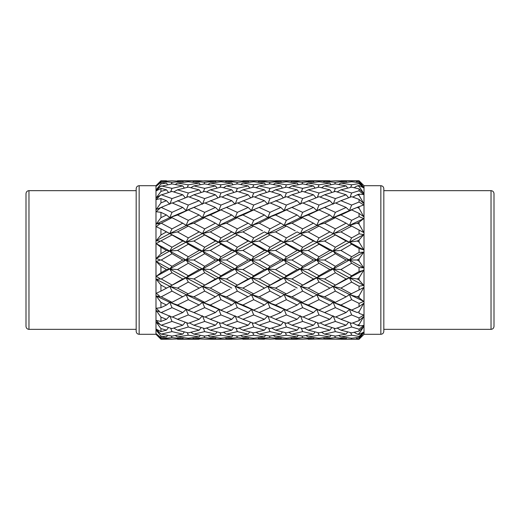 <?xml version="1.0" encoding="UTF-8"?>
<svg xmlns="http://www.w3.org/2000/svg" width="520" height="520" viewBox="0 0 520 520"><rect width="100%" height="100%" fill="white"/><g stroke="black" fill="none" stroke-linecap="round" stroke-linejoin="round"><path stroke-width="0.78" d="M26 260L26 193.629C26.195 191.808 27.183 190.821 28.971 190.658L28.971 329.342C27.183 329.18 26.195 328.192 26 326.372L26 260M171.327 335.991L172.003 337.662L161.245 338.669L156.234 334.165L160.94 339.248L155.987 334.295L155.987 185.705L139.145 185.705L139.145 334.295C137.358 334.132 136.37 333.144 136.175 331.325L136.175 188.675C136.37 186.856 137.358 185.868 139.145 185.705M364.013 334.295L380.854 334.295L380.854 185.705L364.013 185.705L364.013 334.295L359.06 339.248L363.766 334.536L359.06 339.222L335.381 339.183L346.112 338.669L346.775 337.701M494 326.372L494 193.629C493.805 191.808 492.817 190.821 491.029 190.658L491.029 329.342C492.817 329.18 493.805 328.192 494 326.372M363.727 252.135L359.06 252.434L359.06 248.469L363.766 249.899L359.06 242.086L359.06 239.987L363.766 234.624L359.06 233.772L359.06 230.042L363.766 232.518L359.06 224.133L359.06 222.216L363.766 218.589L359.06 216.639L359.06 213.35L363.766 216.73L359.086 208.312M359.06 194.175L357.207 194.779L359.06 195.403L363.766 203.463L359.06 195.403L359.06 194.175L363.766 194.525L359.06 190.781L359.06 188.922L363.766 193.479L359.06 186.29L359.06 185.523L363.766 187.902L359.06 183.56L359.06 182.598L363.766 187.363L359.06 181.207L363.766 185.464L359.06 180.778L363.766 185.464M362.394 185.588L363.766 187.363M364.013 185.705L359.06 180.752L351.656 181.006L351.312 181.818M357.207 207.447L349.434 210.567L351.656 209.924L340.912 214.981L333.164 217.653L335.381 212.342L346.112 207.447L349.434 210.567L359.06 206.642L357.207 207.447L359.06 208.267L359.06 206.642L363.766 204.958L359.06 202.026L359.06 199.375L363.766 203.463M359.06 258.921L357.207 260L349.434 260L363.766 267.865L359.06 267.566L363.766 267.865L359.06 261.079L359.06 258.921L363.766 252.135L333.164 268.983L335.381 266.318L346.112 260L349.434 260L351.656 263.25L340.912 269.555L333.164 268.983L335.381 272.772L324.578 278.967L316.784 277.843L319.014 275.795L329.843 269.555L333.164 268.983L316.784 277.843L319.014 282.1L308.197 288.1L300.45 286.436L313.45 278.967L316.784 277.843L300.45 286.436L302.659 291.122L291.928 296.829L284.154 294.645L286.377 293.923L295.224 289.159M155.987 185.705L160.94 180.752L156.234 185.835L160.401 181.864L156.234 186.199L160.94 182.338L160.94 183.898L156.234 189.774L160.401 186.407L156.234 190.853L160.94 188.377L160.94 191.399L156.234 197.802L160.401 195.221L156.234 199.531L160.94 198.575L160.94 202.891L156.234 209.436L160.401 207.805L156.234 211.718L160.94 212.342L160.94 217.698L156.234 224.016L160.401 223.425L156.234 226.714L160.94 228.878L160.94 234.962L156.234 240.689L160.401 241.163L156.234 243.646L160.94 247.228L160.94 253.689L156.234 258.479L160.401 260L156.234 261.521L160.94 266.312L156.234 261.521L169.793 268.983L172.003 266.312L182.761 260L186.095 260L188.318 256.75L199.154 250.445L202.488 251.017L204.705 247.228L215.442 241.033L218.758 242.158L220.974 237.894L231.79 231.9L235.125 233.565L237.354 228.885L248.164 223.171L251.485 225.355L253.695 220.324L264.433 214.981L267.761 217.653L269.984 212.349L280.82 207.447L284.154 210.567L286.377 205.062L297.141 200.681L300.45 204.204L302.659 198.575L313.45 194.779L315.985 197.756M156.234 185.835L160.94 180.817L166.478 180.752L160.94 180.817M156.234 186.199L156.605 185.816M159.309 208.812L160.401 207.805L156.234 209.436L160.94 202.891L166.478 200.681L169.793 204.204L172.003 198.575L182.761 194.779L185.296 197.756M280.82 207.447L269.984 202.885L251.485 210.567L253.695 209.931L242.911 214.981L235.125 217.653L237.354 212.349L248.164 207.447L237.354 202.885L218.758 210.567L220.974 209.924L210.249 214.981L202.488 217.653L204.705 212.349L215.442 207.447L204.705 202.885L186.095 210.567L188.318 209.924L177.522 214.981L169.793 217.653L156.234 224.016L160.94 217.698L166.478 214.981L169.793 217.653L172.003 212.342L182.761 207.447L186.095 210.567L188.318 205.062L199.154 200.681L202.488 204.204L204.705 198.575L215.442 194.779L217.971 197.763M158.945 223.652L158.581 223.711M159.309 224.263L161.245 223.171L172.003 228.878L182.761 223.171L186.095 225.355L188.318 220.331L199.154 214.981L202.488 217.653L204.705 217.692L193.882 223.171L186.095 225.355L188.318 226.077L177.522 231.9L169.793 233.565L172.003 228.878M156.234 240.689L160.94 234.962L166.478 231.9L169.793 233.565L156.234 240.689L158.763 241M156.234 258.479L160.94 253.689L166.478 250.445L169.793 251.017L172.003 247.221L182.761 241.033L186.095 242.158L188.318 237.9L199.154 231.9L202.488 233.565L204.705 228.885L215.442 223.171L218.758 225.355L220.974 220.324L231.79 214.981L235.125 217.653L237.354 217.692L226.519 223.171L218.758 225.355L220.974 226.083L210.249 231.9L202.488 233.565L204.705 234.962L193.882 241.033L186.095 242.158L188.318 244.205L177.522 250.445L169.793 251.017L156.234 258.479M380.854 185.705C382.642 185.868 383.63 186.856 383.825 188.675L383.825 331.325C383.63 333.144 382.642 334.132 380.854 334.295M357.207 260L359.06 261.079L361.419 264.524M357.207 278.967L359.06 280.014L359.06 277.914L357.207 278.967L349.434 277.843L351.656 282.106L340.912 288.1L333.164 286.436L346.112 278.967L349.434 277.843L363.766 285.376L359.06 286.228L363.766 285.376L359.06 280.014L361.419 282.763M324.578 312.553L316.784 309.433L319.014 310.076L329.843 305.019L333.164 302.347L335.381 302.302L346.112 296.829L349.434 294.645L351.656 299.676L340.912 305.019L333.164 302.347L335.381 307.658L324.578 312.553L326.404 313.346L335.381 317.109L346.112 312.553L349.434 309.433L351.656 310.076L359.06 306.651L359.06 303.361L363.766 301.411L359.06 297.784L361.419 299.676M351.312 338.182L351.656 338.995M334.711 335.991L335.381 337.656L324.578 338.669L335.381 339.183L307.808 339.001M363.766 334.536L359.06 338.793L357.207 338.669L355.803 337.786M359.06 338.533L363.766 332.637L359.06 337.402L359.06 336.44L363.766 332.098L359.06 334.477L359.06 333.71L357.207 334.1L354.14 332.3M350.662 332.651L351.656 335.185L340.912 336.947L351.656 338.215L359.06 337.402M346.112 207.447L335.381 202.891L316.784 210.567L319.014 209.924L308.197 214.981L300.45 217.653L302.659 212.342L313.45 207.447L302.659 202.891L284.154 210.567L286.377 209.924L275.542 214.981L267.761 217.653L269.984 217.692L259.214 223.171L251.485 225.355L253.695 226.083L242.911 231.9L235.125 233.565L237.354 234.956L226.519 241.033L218.758 242.158L220.974 244.205L210.249 250.445L202.488 251.017L204.705 253.682L193.882 260L186.095 260L188.318 263.25L177.522 269.555L169.793 268.983L172.003 272.779L161.245 278.967L156.234 279.312L160.94 285.038L156.234 279.312L156.734 279.247M340.912 336.947L338.637 335.543M334.068 328.211L335.381 331.624L324.578 334.1L335.381 336.102L346.112 334.1L347.698 331.942M324.578 338.669L323.173 337.786M318.019 332.657L319.014 335.185L308.197 336.947L319.014 338.215L329.843 336.947L330.974 335.341M318.669 338.182L319.014 338.995L308.197 339.248M301.99 335.991L302.659 337.662L291.928 338.669L302.659 339.183L313.45 338.669L314.119 337.701M302.659 339.183L275.158 339.001M359.06 333.71L363.766 326.521L359.06 331.078L359.06 329.219L363.766 325.475L359.06 325.825L359.06 324.597L357.207 325.221L352.736 322.94M350.006 322.731L351.656 327.008L340.912 330.168L351.656 332.885L359.06 331.078M326.404 206.655L300.45 217.653L302.659 217.698L291.928 223.171L284.154 225.355L286.377 226.077L275.542 231.9L267.761 233.565L269.984 234.956L259.214 241.033L251.485 242.158L253.695 244.212L242.911 250.445L235.125 251.017L237.354 253.675L226.519 260L218.758 260L220.974 263.25L210.249 269.555L202.488 268.983L204.705 272.772L193.882 278.967L186.095 277.843L188.318 282.1L177.522 288.1L169.793 286.436L172.003 291.122L161.245 296.829L156.234 295.984L160.94 302.302L156.234 295.984L158.945 296.348M340.912 330.168L337.142 328.075M359.06 277.914L363.766 270.101L333.164 286.436L335.381 291.115L324.578 296.829L316.784 294.645L319.014 299.669L308.197 305.019L300.45 302.347L302.659 307.658L291.928 312.553L302.659 317.109L313.45 312.553L316.784 309.433L319.014 314.938L308.197 319.319L319.014 323.323L329.843 319.319L333.164 315.796L335.381 321.425L324.578 325.221L335.381 328.601L346.112 325.221L348.641 322.238M324.578 334.1L321.51 332.3M317.356 322.738L319.014 327.008L308.197 330.168L319.014 332.885L329.843 330.168L331.89 327.555M308.197 336.947L305.916 335.543M301.346 328.211L302.659 331.624L291.928 334.1L302.659 336.102L313.45 334.1L315.042 331.942M291.928 338.669L290.524 337.786M285.382 332.657L286.377 335.185L275.542 336.947L286.377 338.215L297.141 336.947L298.272 335.335M286.033 338.182L286.377 338.995M269.315 335.991L269.984 337.656L259.214 338.669L269.984 339.183L280.82 338.669L281.489 337.701M253.351 338.175L253.695 338.995L242.911 339.248L264.608 338.988M264.433 339.248L255.132 339.06M359.06 324.597L363.766 316.537L359.06 320.625L359.06 317.974L363.766 315.042L359.06 313.358L359.06 311.733L357.207 312.553L349.434 309.433L351.656 314.938L340.912 319.319L335.797 316.94M340.912 319.319L351.656 323.317L359.06 320.625M166.478 319.319L160.94 317.109L156.234 310.564L160.401 312.195L156.234 310.564L160.94 317.109L160.94 321.425L166.478 319.319L169.793 315.796L172.003 321.425L161.245 325.221L156.234 322.199L160.94 328.601L160.94 331.624L166.478 330.168L168.525 327.548M324.578 325.221L320.099 322.94M308.197 330.168L304.414 328.075M291.928 312.553L284.154 309.433L286.377 314.938L275.542 319.319L286.377 323.323L297.141 319.319L300.45 315.796L302.659 321.425L291.928 325.221L302.659 328.601L313.45 325.221L315.985 322.244M291.928 334.1L288.867 332.3M284.726 322.731L286.377 327.008L275.542 330.168L286.377 332.885L297.141 330.168L299.182 327.548M275.542 336.947L273.26 335.55M268.671 328.211L269.984 331.624L259.214 334.1L269.984 336.102L280.82 334.1L282.412 331.942M259.214 338.669L257.816 337.786M252.707 332.651L253.695 335.192L242.911 336.947L253.695 338.215L264.433 336.947L265.564 335.341M242.911 339.248L242.522 339.001M236.678 335.991L237.354 337.656L226.519 338.669L237.354 339.183L248.164 338.669L248.827 337.701M237.354 339.183L204.705 339.183L215.442 338.669L216.106 337.701M359.06 311.733L363.766 303.271L359.06 306.651M308.197 319.319L303.075 316.94M291.928 325.221L287.463 322.94M275.542 330.168L271.752 328.081M359.06 239.987L357.207 241.033L349.434 242.158L333.164 251.017L335.381 247.228L346.112 241.033L349.434 242.158L351.656 244.205L340.912 250.445L333.164 251.017L335.381 253.682L324.578 260L316.784 260L319.014 263.244L308.197 269.555L300.45 268.983L302.659 272.772L291.928 278.967L284.154 277.843L286.377 282.1L275.542 288.1L267.761 286.436L269.984 291.115L259.214 296.829L251.485 294.645L253.695 299.676L242.911 305.019L235.125 302.347L237.354 307.651L226.519 312.553L237.354 317.115L248.164 312.553L251.485 309.433L253.695 310.07L264.433 305.019L267.761 302.347L269.984 302.308L280.82 296.829L284.154 294.645L286.377 299.676L275.542 305.019L267.761 302.347L269.984 307.651L259.214 312.553L251.485 309.433L253.695 314.945L242.911 319.319L253.695 323.317L264.433 319.319L267.761 315.796L269.984 321.425L259.214 325.221L269.984 328.601L280.82 325.221L283.355 322.244M259.214 334.1L256.165 332.3M252.05 322.731L253.695 327.015L242.911 330.168L253.695 332.885L264.433 330.168L266.487 327.555M242.911 336.947L240.63 335.55M236.035 328.218L237.354 331.624L226.519 334.1L237.354 336.102L248.164 334.1L249.756 331.942M226.519 338.669L225.121 337.786M219.986 332.651L220.974 335.185L210.249 336.947L220.974 338.215L231.79 336.947L232.921 335.341M220.63 338.182L220.974 338.995L210.249 339.248L231.79 339.248M187.974 338.182L188.318 338.995L199.329 338.988M357.207 296.829L359.06 297.784L359.06 295.867L357.207 296.829L349.434 294.645L359.06 289.959L359.06 286.228L351.656 282.106M359.06 295.867L363.766 287.482L359.06 289.959M363.766 287.482L361.582 288.6M363.766 301.411L333.164 286.436L328.003 289.107L333.164 286.436L300.45 268.983L302.659 266.312L313.45 260L316.784 260L319.014 256.757L329.843 250.445L333.164 251.017L284.154 277.843L286.377 275.795L297.141 269.555L300.45 268.983L284.154 260L286.377 256.75L297.141 250.445L300.45 251.017L302.659 247.228L313.45 241.033L316.784 242.158L319.014 237.9L329.843 231.9L333.164 233.565L335.381 228.885L346.112 223.171L349.434 225.355L351.656 226.077L340.912 231.9L333.164 233.565L335.381 234.962L324.578 241.033L316.784 242.158L319.014 244.205L308.197 250.445L300.45 251.017L302.659 253.689L291.928 260L284.154 260L286.377 263.25L275.542 269.555L267.761 268.983L269.984 266.318L280.82 260L284.154 260L267.761 268.983L269.984 272.766L259.214 278.967L251.485 277.843L253.695 275.788L264.433 269.555L267.761 268.983L251.485 277.843L253.695 282.106L242.911 288.1L235.125 286.436L248.164 278.967L251.485 277.843L235.125 286.436L237.354 291.115L226.519 296.829L218.758 294.645L220.974 293.917L229.97 289.094M259.214 312.553L269.984 317.115L280.82 312.553L284.154 309.433L286.377 310.076L297.141 305.019L300.45 302.347L302.659 302.302L328.003 289.107M275.542 319.319L270.406 316.947M259.214 325.221L254.768 322.933M242.911 330.168L239.122 328.081M226.519 312.553L218.758 309.433L220.974 314.938L210.249 319.319L220.974 323.317L231.79 319.319L235.125 315.796L237.354 321.418L226.519 325.221L237.354 328.601L248.164 325.221L250.692 322.238M226.519 334.1L223.457 332.3M219.323 322.731L220.974 327.008L210.249 330.168L220.974 332.885L231.79 330.168L233.844 327.555M210.249 336.947L207.968 335.543M203.392 328.211L204.705 331.624L193.882 334.1L204.705 336.102L215.442 334.1L217.029 331.942M204.035 335.991L204.705 337.656L193.882 338.669L192.478 337.786M187.323 332.657L188.318 335.185L177.522 336.947L188.318 338.215L199.154 336.947L200.291 335.341M359.06 222.216L357.207 223.171L349.434 225.355L300.45 251.017L349.434 277.843L351.656 275.795L359.06 271.531L359.06 267.566L351.656 263.25M363.597 270.381L359.06 271.531M177.522 339.248L199.154 339.248L177.138 339.001M161.245 338.669L172.003 339.183L182.761 338.669L183.43 337.701M160.94 339.248L172.003 339.183M242.911 319.319L237.77 316.947M226.519 325.221L222.053 322.933M210.249 330.168L206.466 328.075M359.06 199.375L351.656 196.683L340.912 200.681L351.656 205.062L349.434 210.567L333.164 217.653L335.381 217.698L324.578 223.171L316.784 225.355L319.014 226.077L308.197 231.9L300.45 233.565L302.659 234.962L291.928 241.033L284.154 242.158L286.377 244.205L275.542 250.445L267.761 251.017L269.984 253.682L259.214 260L251.485 260L253.695 263.257L242.911 269.555L235.125 268.983L237.354 272.766L226.519 278.967L218.758 277.843L220.974 282.106L210.249 288.1L202.488 286.436L204.705 291.115L193.882 296.829L186.095 294.645L188.318 299.669L177.522 305.019L169.793 302.347L172.003 307.658L161.245 312.553L172.003 317.109L182.761 312.553L186.095 309.433L188.318 310.076L199.154 305.019L202.488 302.347L204.705 302.308L215.442 296.829L218.758 294.645L220.974 299.676L210.249 305.019L202.488 302.347L204.705 307.651L193.882 312.553L186.095 309.433L188.318 314.938L177.522 319.319L188.318 323.323L199.154 319.319L202.488 315.796L204.705 321.425L193.882 325.221L204.705 328.601L215.442 325.221L217.971 322.238M193.882 334.1L190.814 332.3M186.667 322.731L188.318 327.008L177.522 330.168L188.318 332.885L199.154 330.168L201.208 327.555M297.141 231.9L300.45 233.565L284.154 242.158L286.377 237.9L297.141 231.9L300.45 233.565L302.659 228.878L313.45 223.171L316.784 225.355L319.014 220.331L329.843 214.981L333.164 217.653L300.45 233.565L349.434 260L351.656 256.75L359.06 252.434M170.69 328.211L172.003 331.624L161.245 334.1L156.234 330.226L160.94 336.102L160.94 337.662L156.234 333.801L160.401 338.137M160.94 337.662L166.478 336.947L167.609 335.341M177.522 336.947L175.247 335.543M161.245 334.1L172.003 336.102L182.761 334.1L184.353 331.942M357.207 312.553L333.164 302.347L316.784 294.645L284.154 277.843L267.761 286.436L280.82 278.967L284.154 277.843L251.485 260L253.695 256.744L264.433 250.445L267.761 251.017L269.984 247.234L280.82 241.033L284.154 242.158L235.125 268.983L237.354 266.325L248.164 260L251.485 260L235.125 251.017L237.354 247.234L248.164 241.033L251.485 242.158L253.695 237.894L264.433 231.9L267.761 233.565L269.984 228.885L280.82 223.171L284.154 225.355L286.377 220.324L297.141 214.981L300.45 217.653L267.761 233.565L218.758 260L220.974 256.75L231.79 250.445L235.125 251.017L218.758 242.158L156.234 276.354L160.375 278.824M326.404 313.346L300.45 302.347L267.761 286.436L262.561 289.127L267.761 286.436L235.125 268.983L218.758 277.843L220.974 275.795L231.79 269.555L235.125 268.983L218.758 260L202.488 268.983L204.705 266.318L215.442 260L218.758 260L186.095 242.158L169.793 251.017L172.003 253.689L161.245 260L160.401 260M193.882 312.553L204.705 317.115L215.442 312.553L218.758 309.433L220.974 310.076L231.79 305.019L235.125 302.347L237.354 302.308L262.561 289.127M210.249 319.319L205.12 316.947M193.882 325.221L189.404 322.94M363.766 234.624L349.434 242.158L351.656 237.894L359.06 233.772M177.522 330.168L173.752 328.075M161.245 325.221L172.003 328.601L182.761 325.221L185.296 322.244M160.94 331.624L156.234 329.147L160.401 333.593M264.433 231.9L300.45 251.017L284.154 260L235.125 233.565L218.758 242.158L202.488 233.565L186.095 242.158L169.793 233.565L172.003 234.969L160.401 241.163M363.766 218.589L349.434 225.355L351.656 220.324L359.06 216.639M177.522 319.319L172.406 316.94M160.94 321.425L156.234 320.469L160.401 324.779M293.839 313.385L267.761 302.347L251.485 294.645L218.758 277.843L202.488 286.436L215.442 278.967L218.758 277.843L202.488 268.983L186.095 277.843L188.318 275.795L199.154 269.555L202.488 268.983L156.234 243.646M261.17 313.411L235.125 302.347L202.488 286.436L197.333 289.094L202.488 286.436L186.095 277.843L169.793 286.436L182.761 278.967L186.095 277.843L169.793 268.983L166.478 269.555L160.94 266.312L160.94 272.772L166.478 269.555M166.478 305.019L160.94 302.302L160.94 307.658L166.478 305.019L169.793 302.347L172.003 302.302L197.333 289.094M351.656 205.062L359.06 202.026M160.94 307.658L156.234 308.282L159.309 311.188M161.245 312.553L160.401 312.195M340.912 200.681L335.797 203.06M313.45 207.447L316.784 210.567L319.014 205.062L329.843 200.681L333.164 204.204L335.381 198.575L346.112 194.779L348.641 197.763M357.207 194.779L352.736 197.061M350.006 197.269L351.656 192.992L359.06 190.781M166.478 288.1L160.94 285.038L160.94 291.122L169.793 286.436L164.593 289.133M160.94 291.122L156.234 293.286L159.309 295.737M359.06 188.922L351.656 187.115L340.912 189.833L337.142 191.925M334.068 191.789L335.381 188.377L346.112 185.9L347.698 188.058M346.112 194.779L335.381 191.399L324.578 194.779L320.099 197.061M317.356 197.262L319.014 192.992L329.843 189.833L331.89 192.446M329.843 200.681L319.014 196.677L303.075 203.06M293.839 206.615L267.761 217.653L235.125 233.565L220.974 226.083M359.06 185.523L357.207 185.9L354.14 187.701M350.662 187.35L351.656 184.815L359.06 183.56M160.94 272.772L156.234 276.354L160.94 272.772M359.06 182.598L351.656 181.786L340.912 183.053L338.637 184.457M334.711 184.008L335.381 182.344L346.112 181.331L346.775 182.299M346.112 185.9L335.381 183.898L324.578 185.9L321.51 187.701M318.019 187.343L319.014 184.815L329.843 183.053L330.974 184.659M329.843 189.833L319.014 187.115L308.197 189.833L304.414 191.925M301.346 191.789L302.659 188.377L313.45 185.9L315.042 188.058M313.45 194.779L302.659 191.399L291.928 194.779L287.463 197.061M284.726 197.269L286.377 192.992L297.141 189.833L299.182 192.452M297.141 200.681L286.377 196.677L270.406 203.053M261.17 206.589L251.485 210.567L253.695 205.056L264.433 200.681L267.761 204.204L269.984 198.575L280.82 194.779L283.355 197.756M248.164 207.447L251.485 210.567L235.125 217.653L202.488 233.565L188.318 226.077M359.06 181.207L357.207 181.331L355.803 182.214M351.656 181.006L335.381 180.817L324.578 181.331L323.173 182.214M318.669 181.818L319.014 181.006L330.018 181.012M329.843 183.053L319.014 181.786L308.197 183.053L305.916 184.457M301.99 184.008L302.659 182.338L313.45 181.331L314.119 182.299M313.45 185.9L302.659 183.898L291.928 185.9L288.867 187.701M285.382 187.343L286.377 184.815L297.141 183.053L298.272 184.665M297.141 189.833L286.377 187.115L275.542 189.833L271.752 191.919M268.671 191.789L269.984 188.377L280.82 185.9L282.412 188.058M280.82 194.779L269.984 191.399L259.214 194.779L254.768 197.067M252.05 197.269L253.695 192.985L264.433 189.833L266.487 192.446M264.433 200.681L253.695 196.683L237.77 203.053M228.364 206.648L218.758 210.567L220.974 205.062L231.79 200.681L235.125 204.204L237.354 198.582L248.164 194.779L250.692 197.763M215.442 207.447L218.758 210.567L202.488 217.653L169.793 233.565L160.94 228.878M319.014 181.006L302.659 180.817L291.928 181.331L290.524 182.214M286.033 181.818L286.377 181.006L297.141 180.752L313.45 181.331M297.141 183.053L286.377 181.786L275.542 183.053L273.26 184.451M269.315 184.008L269.984 182.344L280.82 181.331L281.489 182.299M280.82 185.9L269.984 183.898L259.214 185.9L256.165 187.701M252.707 187.35L253.695 184.808L264.433 183.053L265.564 184.659M264.433 189.833L253.695 187.115L242.911 189.833L239.122 191.919M236.035 191.783L237.354 188.377L248.164 185.9L249.756 188.058M248.164 194.779L237.354 191.399L226.519 194.779L222.053 197.067M219.323 197.269L220.974 192.992L231.79 189.833L233.844 192.446M231.79 200.681L220.974 196.683L205.12 203.053M195.702 206.661L169.793 217.653L172.003 217.698L161.245 223.171M286.377 181.006L269.984 180.817L259.214 181.331L257.816 182.214M253.351 181.825L253.695 181.006L264.433 180.752L280.82 181.331M264.433 183.053L253.695 181.786L242.911 183.053L240.63 184.451M236.678 184.008L237.354 182.344L248.164 181.331L248.827 182.299M248.164 185.9L237.354 183.898L226.519 185.9L223.457 187.701M219.986 187.35L220.974 184.815L231.79 183.053L232.921 184.659M231.79 189.833L220.974 187.115L210.249 189.833L206.466 191.925M203.392 191.789L204.705 188.377L215.442 185.9L217.029 188.058M215.442 194.779L204.705 191.399L193.882 194.779L189.404 197.061M186.667 197.269L188.318 192.992L199.154 189.833L201.208 192.446M199.154 200.681L188.318 196.677L172.406 203.06M182.761 207.447L172.003 202.891L156.234 209.436M163.118 206.635L160.401 207.805M253.695 181.006L242.522 180.999M220.63 181.818L220.974 181.006L237.354 180.817L226.519 181.331L225.121 182.214M231.79 183.053L220.974 181.786L210.249 183.053L207.968 184.457M204.035 184.008L204.705 182.344L215.442 181.331L216.106 182.299M215.442 185.9L204.705 183.898L193.882 185.9L190.814 187.701M187.323 187.343L188.318 184.815L199.154 183.053L200.291 184.659M199.154 189.833L188.318 187.115L177.522 189.833L173.752 191.925M170.69 191.789L172.003 188.377L182.761 185.9L184.353 188.058M160.94 191.399L166.478 189.833L168.525 192.452M182.761 194.779L172.003 191.399L160.401 195.221M220.974 181.006L204.705 180.817L193.882 181.331L192.478 182.214M187.974 181.818L188.318 181.006L199.154 180.752L215.442 181.331M199.154 183.053L188.318 181.786L177.522 183.053L175.247 184.457M171.327 184.008L172.003 182.338L182.761 181.331L183.43 182.299M160.94 183.898L166.478 183.053L167.609 184.659M182.761 185.9L172.003 183.898L160.401 186.407M166.478 336.947L160.94 336.102M166.478 330.168L160.94 328.601M163.118 313.365L156.234 310.564M161.245 296.829L172.003 302.302M195.702 313.339L169.793 302.347L156.234 295.984M161.245 278.967L172.003 285.031M228.364 313.352L202.488 302.347L186.095 294.645L156.234 279.312M161.245 260L172.003 266.312M161.245 241.033L172.003 247.221M166.478 250.445L160.94 247.228M166.478 231.9L164.593 230.867M161.245 207.447L172.003 212.342M166.478 214.981L160.94 212.342M161.245 194.779L172.003 198.575M166.478 200.681L160.94 198.575M161.245 185.9L172.003 188.377M166.478 189.833L160.94 188.377M160.401 181.864L161.245 181.331L172.003 182.338M166.478 183.053L160.94 182.338M177.138 180.999L188.318 181.006M182.761 181.331L172.003 180.817L161.245 181.331M166.654 181.012L160.94 180.752M156.605 334.185L156.234 333.801M166.478 339.248L160.94 339.183M361.257 330.414L360.457 331.617M177.522 183.053L188.318 184.815M193.882 181.331L204.705 182.344M177.522 189.833L188.318 192.992M193.882 185.9L204.705 188.377M210.249 183.053L220.974 184.815M226.519 181.331L237.354 182.344M248.164 181.331L237.354 180.817M177.522 200.681L188.318 205.062M193.882 194.779L204.705 198.575M210.249 189.833L220.974 192.992M226.519 185.9L237.354 188.377M242.911 183.053L253.695 184.808M259.214 181.331L269.984 182.344M177.522 214.981L188.318 220.331M182.761 223.171L172.003 217.698M193.882 207.447L204.705 212.349M199.154 214.981L188.318 209.924M210.249 200.681L220.974 205.062M226.519 194.779L237.354 198.582M242.911 189.833L253.695 192.985M259.214 185.9L269.984 188.377M275.542 183.053L286.377 184.815M291.928 181.331L302.659 182.338M177.522 231.9L188.318 237.9M182.761 241.033L172.003 234.969M193.882 223.171L204.705 228.885M199.154 231.9L197.333 230.906M210.249 214.981L220.974 220.324M215.442 223.171L204.705 217.692M226.519 207.447L237.354 212.349M231.79 214.981L220.974 209.924M242.911 200.681L253.695 205.056M259.214 194.779L269.984 198.575M275.542 189.833L286.377 192.992M291.928 185.9L302.659 188.377M308.197 183.053L319.014 184.815M324.578 181.331L335.381 182.344M346.112 181.331L335.381 180.817M177.522 250.445L188.318 256.75M182.761 260L172.003 253.689M193.882 241.033L204.705 247.228M199.154 250.445L188.318 244.205M210.249 231.9L220.974 237.894M215.442 241.033L204.705 234.962M226.519 223.171L237.354 228.885M231.79 231.9L229.97 230.906M242.911 214.981L253.695 220.324M248.164 223.171L237.354 217.692M259.214 207.447L269.984 212.349M264.433 214.981L253.695 209.931M275.542 200.681L286.377 205.062M291.928 194.779L302.659 198.575M308.197 189.833L319.014 192.992M324.578 185.9L335.381 188.377M340.912 183.053L351.656 184.815M357.207 181.331L359.06 181.467M177.522 269.555L188.318 275.795M182.761 278.967L172.003 272.779M193.882 260L204.705 266.318M199.154 269.555L188.318 263.25M210.249 250.445L220.974 256.75M215.442 260L204.705 253.682M226.519 241.033L237.354 247.234M231.79 250.445L220.974 244.205M242.911 231.9L253.695 237.894M248.164 241.033L237.354 234.956M259.214 223.171L269.984 228.885M262.561 230.874L253.695 226.083M275.542 214.981L286.377 220.324M280.82 223.171L269.984 217.692M291.928 207.447L302.659 212.342M297.141 214.981L286.377 209.924M308.197 200.681L319.014 205.062M324.578 194.779L335.381 198.575M340.912 189.833L351.656 192.992M357.207 185.9L359.06 186.29M177.522 288.1L188.318 293.923M182.761 296.829L172.003 291.122M193.882 278.967L204.705 285.038M199.154 288.1L188.318 282.1M210.249 269.555L220.974 275.795M215.442 278.967L204.705 272.772M226.519 260L237.354 266.325M231.79 269.555L220.974 263.25M242.911 250.445L253.695 256.744M248.164 260L237.354 253.675M259.214 241.033L269.984 247.234M264.433 250.445L253.695 244.212M275.542 231.9L286.377 237.9M280.82 241.033L269.984 234.956M291.928 223.171L302.659 228.878M295.224 230.841L286.377 226.077M308.197 214.981L319.014 220.331M313.45 223.171L302.659 217.698M324.578 207.447L335.381 212.342M329.843 214.981L319.014 209.924M177.522 305.019L188.318 310.076M182.761 312.553L172.003 307.658M193.882 296.829L204.705 302.308M199.154 305.019L188.318 299.669M210.249 288.1L220.974 293.917M215.442 296.829L204.705 291.115M226.519 278.967L237.354 285.044M231.79 288.1L220.974 282.106M242.911 269.555L253.695 275.788M248.164 278.967L237.354 272.766M259.214 260L269.984 266.318M264.433 269.555L253.695 263.257M275.542 250.445L286.377 256.75M280.82 260L269.984 253.682M291.928 241.033L302.659 247.228M297.141 250.445L286.377 244.205M308.197 231.9L319.014 237.9M313.45 241.033L302.659 234.962M324.578 223.171L335.381 228.885M363.766 249.899L319.014 226.077M329.843 231.9L328.003 230.893M340.912 214.981L351.656 220.324M346.112 223.171L335.381 217.698M359.06 213.35L351.656 209.924M182.761 325.221L172.003 321.425M199.154 319.319L188.318 314.938M210.249 305.019L220.974 310.076M215.442 312.553L204.705 307.651M226.519 296.829L237.354 302.308M231.79 305.019L220.974 299.676M242.911 288.1L253.695 293.917M248.164 296.829L237.354 291.115M259.214 278.967L269.984 285.044M264.433 288.1L253.695 282.106M275.542 269.555L286.377 275.795M280.82 278.967L269.984 272.766M291.928 260L302.659 266.312M297.141 269.555L286.377 263.25M308.197 250.445L319.014 256.757M313.45 260L302.659 253.689M324.578 241.033L335.381 247.228M329.843 250.445L319.014 244.205M340.912 231.9L351.656 237.894M346.112 241.033L335.381 234.962M363.766 232.518L361.582 231.4M357.207 223.171L359.06 224.133M359.06 230.042L351.656 226.077M182.761 334.1L172.003 331.624M199.154 330.168L188.318 327.008M215.442 325.221L204.705 321.425M231.79 319.319L220.974 314.938M242.911 305.019L253.695 310.07M248.164 312.553L237.354 307.651M259.214 296.829L269.984 302.308M264.433 305.019L253.695 299.676M275.542 288.1L286.377 293.923M280.82 296.829L269.984 291.115M291.928 278.967L302.659 285.038M297.141 288.1L286.377 282.1M308.197 269.555L319.014 275.795M313.45 278.967L302.659 272.772M324.578 260L335.381 266.318M329.843 269.555L319.014 263.244M340.912 250.445L351.656 256.75M346.112 260L335.381 253.682M357.207 241.033L359.06 242.086M359.06 248.469L351.656 244.205M182.761 338.669L172.003 337.662M199.154 336.947L188.318 335.185M215.442 334.1L204.705 331.624M231.79 330.168L220.974 327.008M248.164 325.221L237.354 321.418M264.433 319.319L253.695 314.945M275.542 305.019L286.377 310.076M280.82 312.553L269.984 307.651M291.928 296.829L302.659 302.302M297.141 305.019L286.377 299.676M308.197 288.1L319.014 293.923M313.45 296.829L302.659 291.122M324.578 278.967L335.381 285.038M329.843 288.1L319.014 282.1M340.912 269.555L351.656 275.795M346.112 278.967L335.381 272.772M193.882 338.669L204.705 339.183M215.442 338.669L204.705 337.656M231.79 336.947L220.974 335.185M248.164 334.1L237.354 331.624M264.433 330.168L253.695 327.015M280.82 325.221L269.984 321.425M297.141 319.319L286.377 314.938M308.197 305.019L319.014 310.076M313.45 312.553L302.659 307.658M324.578 296.829L335.381 302.302M329.843 305.019L319.014 299.669M340.912 288.1L351.656 293.923M346.112 296.829L335.381 291.115M248.164 338.669L237.354 337.656M264.433 336.947L253.695 335.192M280.82 334.1L269.984 331.624M297.141 330.168L286.377 327.008M313.45 325.221L302.659 321.425M329.843 319.319L319.014 314.938M340.912 305.019L351.656 310.076M346.112 312.553L335.381 307.658M359.06 303.361L351.656 299.676M280.82 338.669L269.984 337.656M297.141 336.947L286.377 335.185M313.45 334.1L302.659 331.624M329.843 330.168L319.014 327.008M346.112 325.221L335.381 321.425M359.06 317.974L351.656 314.938M313.45 338.669L302.659 337.662M329.843 336.947L319.014 335.185M346.112 334.1L335.381 331.624M357.207 325.221L359.06 325.825M359.06 329.219L351.656 327.008M346.112 338.669L335.381 337.656M357.207 334.1L359.06 334.477M359.06 336.44L351.656 335.185M357.207 338.669L359.06 338.793M136.175 190.658L28.971 190.658M383.825 329.342L491.029 329.342M383.825 190.658L491.029 190.658M155.987 334.295L139.145 334.295M136.175 329.342L28.971 329.342M177.522 180.752L199.154 180.752M210.249 180.752L231.79 180.752M242.911 180.752L264.433 180.752M275.542 180.752L297.141 180.752M308.197 180.752L329.843 180.752M340.912 180.752L359.06 180.752M275.542 339.248L297.141 339.248M340.912 339.248L359.06 339.248"/></g></svg>
